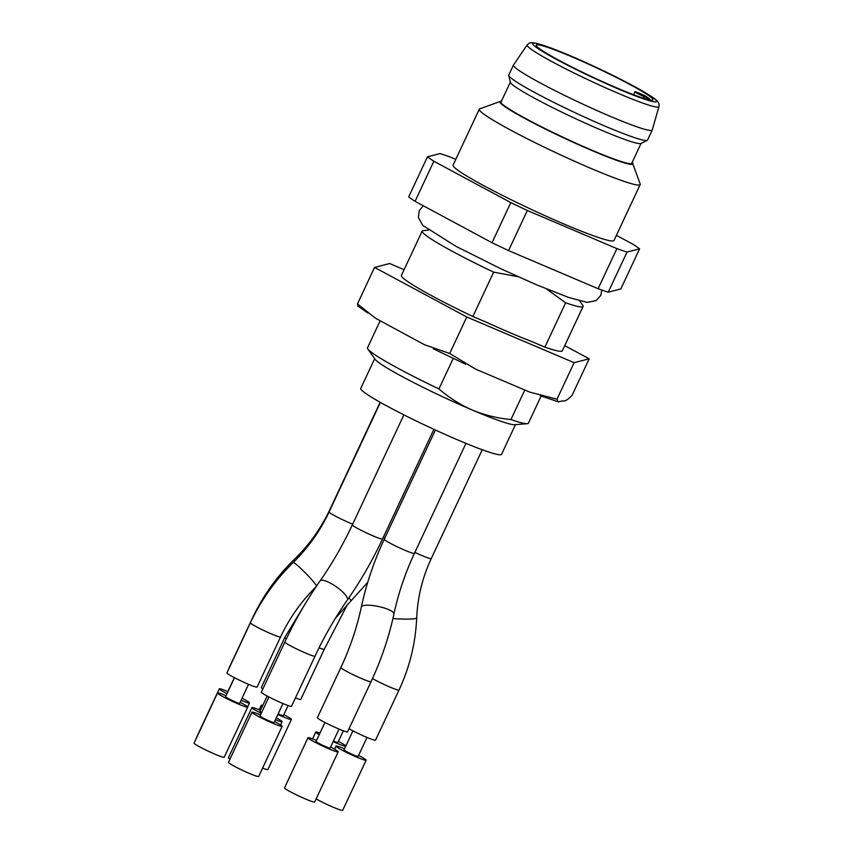 <?xml version="1.0" encoding="UTF-8"?>
<svg xmlns="http://www.w3.org/2000/svg" width="853" height="853" viewBox="0 0 853 853"><rect width="100%" height="100%" fill="white"/><g stroke="black" fill="none" stroke-linecap="round" stroke-linejoin="round"><path stroke-width="1.28" d="M627.019 252.072L639.611 248.831L620.824 288.932L608.232 292.184L627.019 252.072A123.269 9.586 -154.9 0 1 616.89 248.618L598.102 288.719A123.269 9.586 25.1 0 0 608.232 292.184M598.102 288.719L508.548 250.601L527.325 210.488A123.269 9.586 -154.9 0 1 510.808 202.609L492.021 242.71A123.269 9.586 25.1 0 0 508.548 250.601M492.021 242.71L415.059 201.34L433.846 161.238A123.269 9.586 -154.9 0 1 427.46 156.813L408.672 196.915A123.269 9.586 25.1 0 0 415.059 201.34M527.325 210.488L616.89 248.618M616.399 235.353L633.225 244.406A123.269 9.586 -154.9 0 1 639.611 248.831M455.769 159.404L450.181 157.027A123.269 9.586 -154.9 0 0 440.052 153.561L427.46 156.813M433.846 161.238L510.808 202.609M632.19 162.369A73.294 5.694 -154.9 0 1 632.777 163.733L640.176 183.96A88.84 6.909 -154.9 0 1 640.187 184.557L613.989 240.503A88.84 6.909 -154.9 0 1 530.609 209.07A88.84 6.909 -154.9 0 1 453.082 165.13L479.29 109.195A88.84 6.909 -154.9 0 1 479.759 108.821L500.039 101.55A73.294 5.694 -154.9 0 1 501.468 101.123M640.187 184.557A88.84 6.909 -154.9 0 1 556.806 153.135A88.84 6.909 -154.9 0 1 479.29 109.195M632.691 163.925A73.294 5.694 -154.9 0 1 563.897 137.994A73.294 5.694 -154.9 0 1 499.943 101.752L500.039 101.55A73.294 5.694 -154.9 0 0 563.993 137.802A73.294 5.694 -154.9 0 0 632.777 163.733L632.691 163.925M510.361 82.123L501.042 102.019A72.185 5.608 25.1 0 0 506 106.924A72.185 5.608 25.1 0 0 578.025 144.136A72.185 5.608 25.1 0 0 631.774 163.254L641.093 143.368M648.493 95.429A64.412 5.011 -154.9 0 1 652.918 99.801A64.412 5.011 -154.9 0 1 592.462 77.015A64.412 5.011 -154.9 0 1 536.26 45.156A64.412 5.011 -154.9 0 1 584.23 62.226A64.412 5.011 -154.9 0 1 648.493 95.429M649.719 99.033L644.026 96.602A7.219 0.565 -154.9 0 1 634.984 91.804A7.219 0.565 -154.9 0 1 639.004 93.126L644.708 95.557A64.412 5.011 25.1 0 1 647.555 97.434A64.412 5.011 25.1 0 1 649.719 99.033L649.336 99.854M658.942 106.646L652.268 129.987A76.621 5.96 -154.9 0 1 652.236 130.051A76.621 5.96 -154.9 0 1 580.317 102.946A76.621 5.96 -154.9 0 1 513.463 65.041A76.621 5.96 -154.9 0 1 513.495 64.977L527.143 44.91C531.355 41.498 529.532 43.055 533.498 42.735L545.003 45.859C558.299 50.487 575.391 57.663 596.3 67.398L636.53 87.635L652.492 97.221C657.642 100.419 659.795 103.565 658.942 106.646A72.782 5.662 -154.9 0 1 590.617 80.971A72.782 5.662 -154.9 0 1 527.143 44.91M652.236 130.051L647.544 140.073A76.621 5.96 -154.9 0 1 647.246 140.35A76.621 5.96 -154.9 0 1 575.626 112.969A76.621 5.96 -154.9 0 1 508.74 75.469A76.621 5.96 -154.9 0 1 508.761 75.075L513.463 65.041M647.246 140.35L640.891 143.464A72.185 5.608 -154.9 0 1 573.419 117.671A72.185 5.608 -154.9 0 1 510.414 82.346L508.74 75.469M227.836 691.57A16.655 1.29 25.1 0 0 219.306 688.829L195.827 738.965A16.655 1.29 25.1 0 0 195.891 739.178M260.506 714.942A16.655 1.29 25.1 0 0 253.661 712.383A16.655 1.29 25.1 0 0 251.976 712.212L228.497 762.337A16.655 1.29 25.1 0 0 243.03 770.579A16.655 1.29 25.1 0 0 258.662 776.475L282.14 726.34A16.655 1.29 25.1 0 0 274.581 721.531M226.066 695.696A16.655 1.29 25.1 0 0 217.536 692.967L194.057 743.091A16.655 1.29 25.1 0 0 208.59 751.333A16.655 1.29 25.1 0 0 224.222 757.229L247.711 707.094A16.655 1.29 25.1 0 0 240.151 702.296M316.527 740.457A16.655 1.29 25.1 0 0 307.997 737.728L284.518 787.863A16.655 1.29 25.1 0 0 286.875 789.782A16.655 1.29 25.1 0 0 303.572 798.152A16.655 1.29 25.1 0 0 314.693 801.991L338.172 751.866A16.655 1.29 25.1 0 0 330.612 747.057M316.143 798.898A16.655 1.29 25.1 0 0 328.245 805.019A16.655 1.29 25.1 0 0 342.661 810.35L366.14 760.226A16.655 1.29 25.1 0 0 358.58 755.417M262.575 768.126A16.655 1.29 25.1 0 0 267.906 769.566L291.395 719.442A16.655 1.29 25.1 0 0 291.044 718.919A16.655 1.29 25.1 0 0 283.836 714.633M260.453 710.336A16.655 1.29 25.1 0 0 251.923 707.606L228.444 757.731A16.655 1.29 25.1 0 0 229.99 759.138M219.306 688.829A16.655 1.29 25.1 0 0 227.005 693.702M241.09 700.292A16.655 1.29 25.1 0 0 249.481 702.968A16.655 1.29 25.1 0 0 242.049 698.223M251.976 712.212A16.655 1.29 25.1 0 0 266.509 720.444A16.655 1.29 25.1 0 0 282.14 726.34M333.15 741.63A16.655 1.29 25.1 0 0 341.051 744.936A16.655 1.29 25.1 0 0 345.689 746.3M345.849 745.959A16.655 1.29 25.1 0 0 338.364 741.406M319.982 733.1A16.655 1.29 25.1 0 0 315.759 732.077A16.655 1.29 25.1 0 0 319.246 734.668M217.536 692.967A16.655 1.29 25.1 0 0 232.069 701.209A16.655 1.29 25.1 0 0 247.711 707.094M307.997 737.728A16.655 1.29 25.1 0 0 310.364 739.647A16.655 1.29 25.1 0 0 327.051 748.017A16.655 1.29 25.1 0 0 338.172 751.866M344.505 748.817A16.655 1.29 25.1 0 0 335.975 746.087A16.655 1.29 25.1 0 0 351.724 754.894A16.655 1.29 25.1 0 0 366.14 760.226M262.745 705.442A16.655 1.29 25.1 0 0 261.221 705.314A16.655 1.29 25.1 0 0 262.308 706.401M277.865 714.526A16.655 1.29 25.1 0 0 291.395 719.442M251.923 707.606A16.655 1.29 25.1 0 0 261.263 713.321M275.412 719.761A16.655 1.29 25.1 0 0 282.098 721.734A16.655 1.29 25.1 0 0 276.308 717.863M227.442 692.775A7.773 0.608 -154.9 0 1 227.356 692.604L234.362 677.655M283.004 703.554L274.101 722.576A7.773 0.608 -154.9 0 1 273.312 722.491A7.773 0.608 -154.9 0 1 265.262 719.09A7.773 0.608 -154.9 0 1 260.016 715.976L268.93 696.965M343.343 730.786L337.884 742.441A7.773 0.608 -154.9 0 1 333.459 740.98M248.564 684.319L239.661 703.33A7.773 0.608 -154.9 0 1 235.321 701.902A7.773 0.608 -154.9 0 1 225.587 696.73L234.49 677.719M339.036 729.08L330.122 748.092A7.773 0.608 -154.9 0 1 322.829 745.341A7.773 0.608 -154.9 0 1 316.047 741.502L324.95 722.48M367.003 737.44L358.1 756.451A7.773 0.608 -154.9 0 1 350.807 753.7A7.773 0.608 -154.9 0 1 344.015 749.862L352.929 730.84M288.09 705.548L283.345 715.678A7.773 0.608 -154.9 0 1 278.174 713.886M261.604 712.586A7.773 0.608 -154.9 0 1 259.973 711.37L267.16 696.027M228.764 668.997A16.655 1.29 -154.9 0 1 228.7 668.784L252.189 618.649A16.655 1.29 25.1 0 0 252.275 618.915M291.534 706.295A16.655 1.29 -154.9 0 1 275.903 700.398A16.655 1.29 -154.9 0 1 261.37 692.156L284.849 642.032A16.655 1.29 25.1 0 0 299.382 650.263A16.655 1.29 25.1 0 0 315.024 656.16L291.534 706.295M257.094 687.049A16.655 1.29 -154.9 0 1 241.463 681.152A16.655 1.29 -154.9 0 1 226.93 672.91L250.409 622.786A16.655 1.29 25.1 0 0 264.952 631.028A16.655 1.29 25.1 0 0 280.584 636.914L257.094 687.049M319.758 719.601A16.655 1.29 -154.9 0 1 317.391 717.682L340.88 667.547A16.655 1.29 25.1 0 0 343.237 669.466A16.655 1.29 25.1 0 0 359.923 677.836A16.655 1.29 25.1 0 0 371.044 681.686L347.566 731.81A16.655 1.29 -154.9 0 1 336.445 727.972A16.655 1.29 -154.9 0 1 319.758 719.601M372.484 678.572A16.655 1.29 25.1 0 0 384.607 684.714A16.655 1.29 25.1 0 0 399.023 690.034L375.533 740.169A16.655 1.29 -154.9 0 1 361.118 734.838A16.655 1.29 -154.9 0 1 349.016 728.718M319.033 647.853A16.655 1.29 25.1 0 0 324.268 649.261L300.789 699.385A16.655 1.29 -154.9 0 1 295.447 697.946M262.863 688.957A16.655 1.29 -154.9 0 1 261.317 687.55L284.806 637.426A16.655 1.29 25.1 0 0 286.363 638.833M515.457 424.655L501.543 454.361A77.74 6.046 -154.9 0 1 428.59 426.863A77.74 6.046 -154.9 0 1 360.755 388.414L374.67 358.708M541.122 396.048L528.402 423.205A88.84 6.909 -154.9 0 1 527.271 423.706L514.647 424.719A77.74 6.046 -154.9 0 1 472.242 410.026A77.74 6.046 -154.9 0 1 375.149 359.369L367.846 349.026A88.84 6.909 -154.9 0 1 367.504 347.832L380.107 320.909M404.109 269.687L389.64 263.524L374.552 267.416L357.46 303.903L375.469 318.201L424.453 344.729L449.691 353.483L475.537 369.104L529.948 392.188L557.02 399.172L558.107 401.923L562.863 400.846C564.707 401.678 567.789 399.822 572.107 395.28L589.199 358.793L564.739 345.646M374.552 267.416L466.783 316.996L449.691 353.483M358.91 306.76L358.068 306.344L357.46 303.903M466.783 316.996L574.112 362.685L589.199 358.793M574.112 362.685L557.02 399.172M527.271 423.706A88.84 6.909 -154.9 0 1 510.947 419.559L524.744 390.098M453.231 358.42L438.954 388.915C448.977 397.615 460.066 404.653 472.242 410.026C484.557 415.08 497.459 418.258 510.947 419.559M438.954 388.915A88.84 6.909 -154.9 0 1 367.846 349.026M518.155 276.735L493.652 272.15A88.84 6.909 -154.9 0 1 422.192 231.078L401.422 275.423A88.84 6.909 25.1 0 0 472.882 316.495L486.86 322.445A82.069 6.376 25.1 0 0 530.897 341.189L544.875 347.139A88.84 6.909 25.1 0 0 562.319 350.796L583.1 306.451A88.84 6.909 -154.9 0 1 565.646 302.804L546.57 288.975M493.652 272.15L472.882 316.495M422.192 231.078A88.84 6.909 -154.9 0 1 423.323 230.577L428.601 230.15M544.875 347.139L565.646 302.804M579.699 300.938L582.748 305.257A88.84 6.909 -154.9 0 1 583.1 306.451M651.852 96.858A68.411 5.321 -154.9 0 1 586.533 74.563A68.411 5.321 -154.9 0 1 545.376 46.03A68.411 5.321 -154.9 0 1 651.852 96.858M644.026 96.602L643.29 98.17M330.143 509.71A16.655 1.29 25.1 0 1 329.972 509.358C321.027 528.359 309.234 544.928 294.605 559.078A16.655 3.934 46.1 0 0 294.466 561.263M347.331 600.064C360.606 581.042 372.334 560.698 382.517 539A16.655 1.29 25.1 0 1 366.886 533.104A16.655 1.29 25.1 0 1 352.342 524.862C342.959 544.854 332.19 563.556 320.035 580.968A16.655 4.574 35 0 1 336.306 586.768A16.655 4.574 35 0 1 347.331 600.064C335.176 617.465 324.407 636.167 315.024 656.16M352.673 524.168A16.655 1.29 25.1 0 1 336.871 516.897A16.655 1.29 25.1 0 1 329.077 511.971C320.131 530.982 308.168 547.829 293.187 562.532A16.655 1.461 45.6 0 1 305.065 572.587A16.655 1.461 45.6 0 1 316.506 586.096M393.937 613.957C398.372 593.325 405.196 573.131 414.409 553.405A16.655 1.29 25.1 0 1 403.288 549.556A16.655 1.29 25.1 0 1 386.601 541.186A16.655 1.29 25.1 0 1 384.245 539.267C373.966 561.263 366.342 583.836 361.352 606.995A16.655 4.062 12.1 0 1 364.924 605.331A16.655 4.062 12.1 0 1 383.455 607.762A16.655 4.062 12.1 0 1 393.937 613.957C388.947 637.116 381.323 659.689 371.044 681.686M392.924 618.51A16.655 1.706 2.4 0 0 400.718 619.001A16.655 1.706 2.4 0 0 416.69 617.967C415.571 643.13 409.685 667.163 399.023 690.034M348.952 597.729A16.655 1.461 45.6 0 1 350.86 600.992L335.41 618.276M414.889 552.381A16.655 1.29 25.1 0 0 416.829 553.288A16.655 1.29 25.1 0 0 431.245 558.608C422.47 577.46 417.618 597.249 416.69 617.967M383.328 537.251A16.655 1.29 25.1 0 0 384.884 537.912M634.984 91.804L633.608 94.736M601.877 290.052L600.736 295.479L596.108 300.597L587.184 302.399L568.716 297.473L536.473 284.763L501.351 269.015L456.291 246.506L422.683 225.341L418.354 217.334L419.324 210.499L423.291 205.765M249.481 702.968L247.647 706.881M315.759 732.077L312.571 738.879M335.975 746.087L334.525 749.179M261.221 705.314L259.131 709.792M282.098 721.734L280.594 724.933M294.605 559.078C276.99 576.127 262.852 595.98 252.189 618.649M320.035 580.968C306.76 599.979 295.031 620.334 284.849 642.032M293.187 562.532C275.327 580.051 261.071 600.139 250.409 622.786M316.474 586.352C301.493 601.056 289.53 617.913 280.584 636.914M361.352 606.995C356.917 627.627 350.093 647.822 340.88 667.547M347.544 604.329L324.268 649.261M307.965 599.296L284.806 637.426M367.707 582.386L350.86 600.992M329.972 509.358L380.139 402.264M382.517 539L433.889 429.326M352.342 524.862L403.885 414.857M329.077 511.971L380.395 402.413M414.409 553.405L465.962 443.368M384.245 539.267L435.414 430.029M431.245 558.608L482.254 449.734M358.196 306.184L367.654 312.955M433.324 348.802L465.621 364.22M557.521 401.486L540.248 395.739"/></g></svg>
